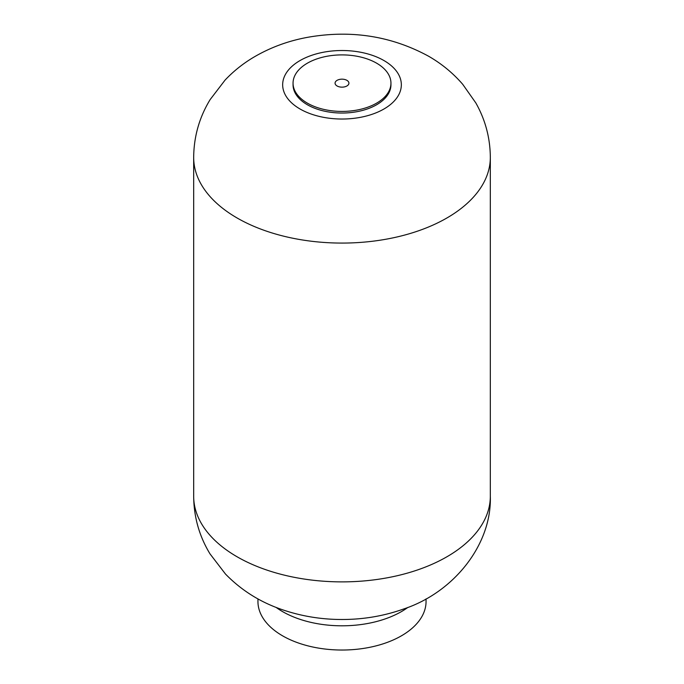 <?xml version="1.0" encoding="UTF-8"?>
<svg xmlns="http://www.w3.org/2000/svg" width="684" height="684" viewBox="0 0 684 684"><rect width="100%" height="100%" fill="white"/><g stroke="black" fill="none" stroke-linecap="round" stroke-linejoin="round"><path stroke-width="1.03" d="M293.051 83.157L293.051 84.773A48.949 28.258 0 0 0 342 113.04A48.949 28.258 0 0 0 390.949 84.773L390.949 83.157A48.949 28.258 0 0 0 376.61 63.176A48.949 28.258 0 0 0 307.39 63.176A48.949 28.258 0 0 0 293.051 83.157A48.949 28.258 0 0 0 342 111.424A48.949 28.258 0 0 0 390.949 83.157M257.945 598.893L257.945 601.51A84.055 48.53 0 0 0 282.569 635.821A84.055 48.53 0 0 0 374.165 646.337A84.055 48.53 0 0 0 426.055 601.51L426.055 598.893M337.109 85.987A6.925 3.993 0 0 0 348.686 84.192A6.925 3.993 0 0 0 340.204 79.301A6.925 3.993 0 0 0 337.109 85.987M300.045 108.995A59.328 34.251 180 0 1 300.045 60.551A59.328 34.251 180 0 1 383.955 60.551A59.328 34.251 180 0 1 383.955 108.995A59.328 34.251 180 0 1 300.045 108.995M237.117 217.991A148.325 85.637 0 0 0 398.763 236.561A148.325 85.637 0 0 0 490.325 157.44C490.197 137.971 485.358 119.803 475.825 102.925L462.709 84.294C452.911 72.991 441.488 63.612 428.449 56.148C391.752 36.235 352.038 29.857 309.313 37.021C289.033 40.527 270.308 47.376 253.14 57.567C242.752 63.8 233.406 71.298 225.096 80.062L210.15 99.573C199.335 117.297 193.846 136.586 193.675 157.44A148.325 85.637 0 0 0 237.117 217.991M193.675 157.44L193.675 496.242A148.325 85.637 0 0 0 237.117 556.793A148.325 85.637 0 0 0 398.763 575.364A148.325 85.637 0 0 0 490.325 496.242L490.325 157.44M276.097 607.401A84.055 48.53 0 0 0 282.569 611.599A84.055 48.53 0 0 0 407.903 607.401M193.675 496.242C193.837 517.01 199.283 536.222 210.014 553.886L225.481 574.038C240.948 589.916 259.33 601.604 280.611 609.102C299.72 615.856 319.659 619.328 340.444 619.49C362.434 619.67 383.536 616.164 403.748 608.965C454.21 592.224 491.89 544.284 490.325 496.242"/></g></svg>
